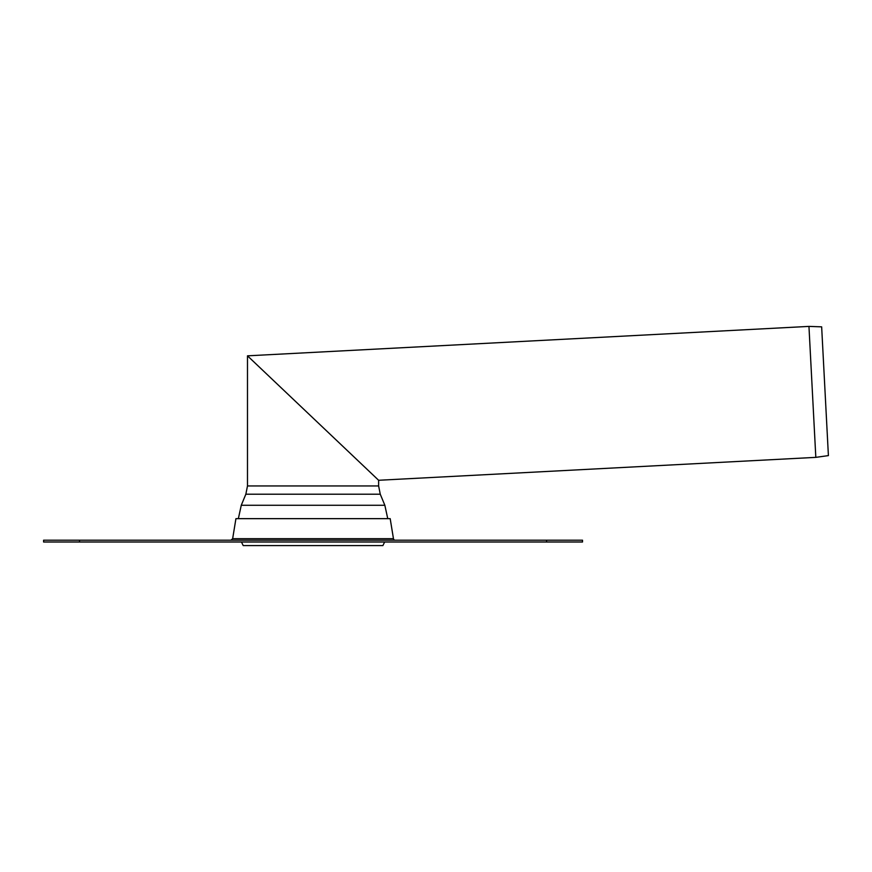 <?xml version="1.0" encoding="UTF-8"?>
<svg xmlns="http://www.w3.org/2000/svg" width="872" height="872" viewBox="0 0 872 872"><rect width="100%" height="100%" fill="white"/><g stroke="black" fill="none" stroke-linecap="round" stroke-linejoin="round"><path stroke-width="1.31" d="M395.245 540.204A1.798 1.798 0 0 1 393.468 538.7L232.65 538.7L230.873 540.204M232.65 538.7L235.93 518.655L390.187 518.655L393.468 538.7M582.518 540.204L546.591 540.204L546.591 542.003L582.518 542.003L582.518 540.204M546.591 542.003L79.526 542.003L79.526 540.204L43.6 540.204L43.6 542.003L79.526 542.003M79.526 540.204L546.591 540.204M380.257 494.195L384.846 505.27L241.272 505.27L245.85 494.195L380.257 494.195L378.622 485.955L247.485 485.955L247.485 355.831L378.622 480.276L247.485 355.831L808.954 326.401L815.821 457.364L808.954 326.401M384.65 542.003L382.884 545.6L243.223 545.6L241.457 542.003M376.464 478.227L249.643 357.88M809.118 326.401L821.653 326.847L828.4 455.598L815.974 457.342M378.622 485.955L378.622 480.276L247.485 355.831M247.485 485.955L245.85 494.195M241.272 505.27L238.35 518.655M384.846 505.27L387.757 518.655M378.622 480.276L815.821 457.364"/></g></svg>
